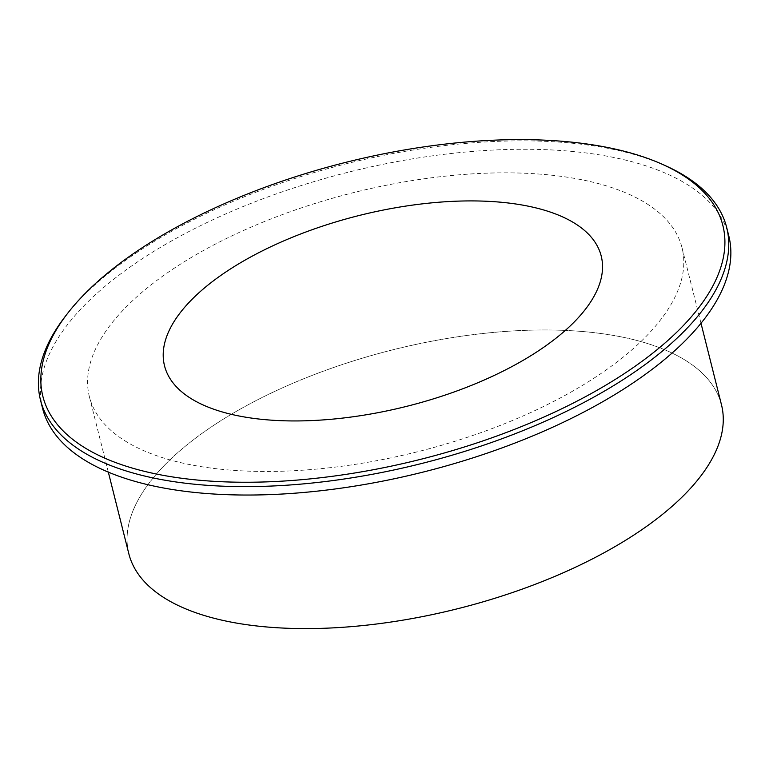 <?xml version="1.0" encoding="UTF-8"?>
<svg xmlns="http://www.w3.org/2000/svg" width="769" height="769" viewBox="0 0 769 769"><rect width="100%" height="100%" fill="white"/><g stroke="black" fill="none" stroke-linecap="round" stroke-linejoin="round"><path stroke-width="0.58" stroke-dasharray="3.85 2.88" d="M65.346 316.299A353.778 154.531 165.9 0 1 620.477 150.964A353.778 154.531 165.9 0 1 665.252 165.614M42.574 408.339A353.778 154.531 165.9 0 1 231.882 211.254A353.778 154.531 165.9 0 1 622.592 159.385A353.778 154.531 165.9 0 1 728.81 235.968M590.284 181.58A305.533 133.46 165.9 0 1 682.016 247.724A305.533 133.46 165.9 0 1 518.527 417.932A305.533 133.46 165.9 0 1 181.1 462.727A305.533 133.46 165.9 0 1 89.358 396.593A305.533 133.46 165.9 0 1 252.857 226.374A305.533 133.46 165.9 0 1 590.284 181.58M128.827 553.718A305.533 133.46 165.9 0 1 292.326 383.51A305.533 133.46 165.9 0 1 629.753 338.716A305.533 133.46 165.9 0 1 721.495 404.85M220.568 619.862A305.533 133.46 -14.1 0 0 641.971 529.62A305.533 133.46 -14.1 0 0 629.753 338.716A305.533 133.46 -14.1 0 0 208.341 428.958A305.533 133.46 -14.1 0 0 220.568 619.862M682.016 247.724L701.001 323.278M89.358 396.593L108.333 472.147"/><path stroke-width="1.15" d="M148.129 472.224A350.558 153.127 165.9 0 1 67.528 313.473A350.558 153.127 165.9 0 1 617.613 149.638A350.558 153.127 165.9 0 1 661.984 164.153A350.558 153.127 165.9 0 1 607.212 384.346A350.558 153.127 165.9 0 1 148.129 472.224M232.113 414.51A225.134 98.336 165.9 0 1 223.106 273.841A225.134 98.336 165.9 0 1 533.628 207.351A225.134 98.336 165.9 0 1 542.635 348.021A225.134 98.336 165.9 0 1 232.113 414.51A225.134 98.336 165.9 0 1 223.116 273.841A225.134 98.336 165.9 0 1 533.628 207.351A225.134 98.336 165.9 0 1 542.635 348.021A225.134 98.336 165.9 0 1 232.113 414.51M661.984 164.153L665.252 165.614A353.778 154.531 165.9 0 1 726.695 227.547A353.778 154.531 165.9 0 1 537.387 424.632A353.778 154.531 165.9 0 1 146.677 476.511A353.778 154.531 165.9 0 1 40.459 399.918A353.778 154.531 165.9 0 1 65.346 316.299L67.528 313.473M726.695 227.547L728.81 235.968A353.778 154.531 165.9 0 1 539.502 433.053A353.778 154.531 165.9 0 1 148.792 484.922A353.778 154.531 165.9 0 1 42.574 408.339L40.459 399.918M701.001 323.278L721.495 404.85A305.533 133.46 165.9 0 1 557.996 575.058A305.533 133.46 165.9 0 1 220.568 619.862A305.533 133.46 165.9 0 1 128.827 553.718L108.333 472.147"/></g></svg>
